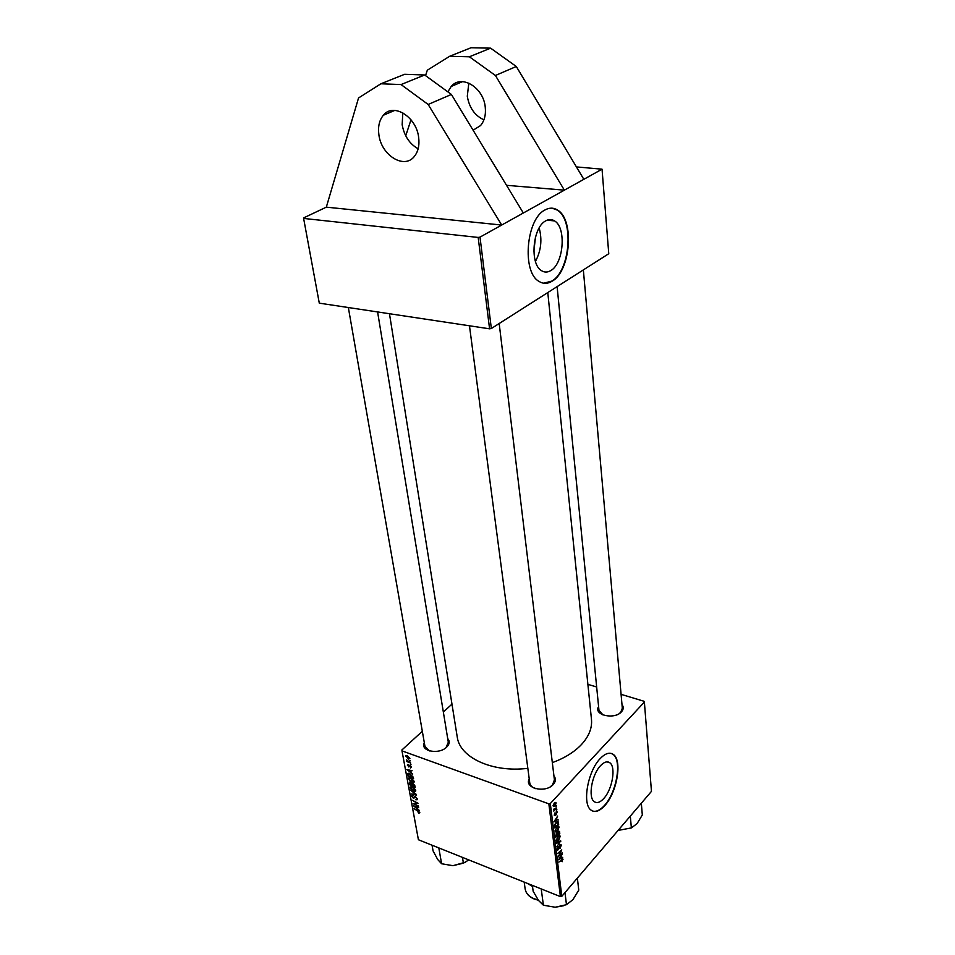 <?xml version="1.0" encoding="UTF-8"?>
<svg xmlns="http://www.w3.org/2000/svg" width="955" height="955" viewBox="0 0 955 955"><rect width="100%" height="100%" fill="white"/><g stroke="black" fill="none" stroke-linecap="round" stroke-linejoin="round"><path stroke-width="1.43" d="M418.147 148.813C409.54 143.895 404.216 135.861 402.162 124.723L402.807 112.797M378.908 134.906C377.786 126.776 379.278 120.223 383.373 115.233C393.341 102.388 416.464 116.761 418.66 137.46C419.627 145.315 418.183 151.654 414.327 156.453C404.299 169.584 381.391 155.462 378.908 134.906M447.847 91.871L451.226 86.439C461.361 73.965 483.636 87.442 485.259 107.282C486.011 114.815 484.424 120.915 480.52 125.594L473.095 130.214M483.91 119.829C474.79 115.603 469.251 107.736 467.293 96.216L468.821 83.097M545.759 220.844C532.592 227.195 529.559 264.129 541.509 270.659C544.457 272.545 547.537 272.521 550.749 270.587C563.653 263.699 566.554 227.648 554.58 220.915C551.799 219.149 548.85 219.125 545.759 220.844M545.066 209.921C526.145 218.838 521.764 272.008 538.859 281.295C543.132 284.041 547.573 283.981 552.217 281.14C570.601 271.125 574.731 219.793 557.577 210.076C553.637 207.581 549.471 207.522 545.066 209.921M543.693 283.217L551.811 281.092C570.195 271.077 574.325 219.746 557.159 210.04L552.121 208.178M600.504 765.719C591.837 774.565 587.85 797.568 594.249 801.639C596.959 803.501 600.134 802.451 603.799 798.476C612.358 789.391 616.178 766.901 609.815 762.77C607.213 760.956 604.109 761.947 600.504 765.719M600.134 758.652C587.695 771.246 581.929 804.337 591.097 810.138C595.001 812.824 599.573 811.284 604.837 805.531C617.061 792.471 622.481 760.419 613.385 754.486C609.684 751.919 605.267 753.304 600.134 758.652M592.685 811.058C596.278 812.048 600.218 810.174 604.491 805.411C616.727 792.352 622.147 760.299 613.038 754.378L611.367 753.459M447.692 738.549C449.984 741.199 449.662 744.041 446.701 747.085C439.037 755.011 419.746 751.167 424.318 742.703M424.963 746.392L429.655 750.964M621.991 704.599C623.806 706.939 623.627 709.338 621.478 711.809C614.483 720.01 593.079 715.032 598.606 706.593M557.111 286.619L598.964 710.317L603.047 714.997M619.174 713.636L620.702 712.335L622.314 708.252M553.924 775.83C556.073 778.623 555.846 781.512 553.231 784.509C545.58 793.486 523.913 788.317 529.237 778.898M469.466 325.786L529.774 783.016C530.228 785.571 532.15 787.457 535.54 788.651M550.247 786.825L552.468 785.01L554.413 779.877M547.788 292.552L591.455 719.246C592.327 727.937 588.949 736.424 581.297 744.721C574.17 752.158 564.512 758.139 552.336 762.639M491.348 328.508L489.581 328.818L478.18 237.437L480.007 237.126L491.348 328.508L608.765 253.72L602.044 169.178L501.697 225.046L326.324 207.151L303.535 217.943L319.292 303.153L303.535 217.943M425.536 75.612L427.315 70.204L449.638 56.297L469.382 56.787L495.418 75.481L564.369 190.152L506.532 185.318M478.18 237.437L303.63 218.42M326.324 207.151L358.543 97.971L380.902 83.777L401.052 84.565L428.15 104.465L501.697 225.046L480.007 237.126M410.71 763.045L406.77 761.517L407.499 761.374L406.52 759.81L410.71 763.045M411.008 764.68L410.208 764.263L411.008 764.68M413.288 777.203L413.575 778.791L408.036 775.89L407.845 773.574L409.647 773.49L413.288 777.203M414.124 781.441L414.028 782.24L412.13 782.408L409.635 780.784L408.633 778.074L410.578 777.931L414.124 781.441M415.735 790.31L415.64 791.11L413.754 791.265L411.259 789.642L410.268 786.956L412.202 786.825L415.735 790.31M417.287 798.822L417.216 799.717L415.771 799.765L416.655 798.547L415.568 797.139L413.431 798.356L411.82 795.551L413.121 795.443L412.369 796.601L413.288 797.795L415.413 796.566L417.287 798.822M418.827 813.278L418.171 812.478L419.173 812.395L418.051 811.296L414.076 808.67L418.087 810.819L419.806 812.669L418.827 813.278L419.734 812.395M561.815 896.315L651.465 791.361L644.374 702.044L550.307 803.549L561.815 896.315L560.418 896.614L548.85 803.847L401.995 750.881L418.409 839.743L401.995 750.881M560.418 896.614L418.409 839.743M419.329 810.413L413.563 805.853L418.744 807.19L417.419 807.357L417.765 809.207L419.329 810.413M418.541 806.092L413.169 803.704L417.299 803.358L412.548 800.35L418.027 803.274L413.909 803.633L418.541 806.092M416.44 794.5L416.559 795.205L411.378 793.987L415.723 794.476L410.674 790.167L416.44 794.5M414.804 785.547L415.198 787.684L409.683 784.771L409.456 782.515L412.858 783.387L414.804 785.547M412.715 774.063L406.866 769.491L412.106 770.733L410.781 770.936L411.127 772.858L412.715 774.063M410.447 768.023L411.032 766.961L410.292 765.994L408.74 766.937L407.463 764.621L408.358 764.501L408.549 766.34L410.149 765.421L411.521 767.163L410.447 768.023L411.498 767.032M410.316 760.86L409.516 760.443L410.316 760.86M409.922 758.318L408.597 759.106L405.839 755.775L407.164 755.668L409.922 758.318M451.978 704.122L443.347 712.036M422.325 731.279L401.828 750.045M644.374 702.044L644.016 701.268L621.084 694.345M596.66 686.991L587.874 684.341M556.681 808.049L553.781 811.093L554.318 809.995L553.614 809.231L556.681 808.049M556.884 809.745L556.383 810.831L556.884 809.745M558.472 822.792L558.675 824.44L554.616 827.854L554.401 825.681L555.822 822.721L558.066 821.73L558.472 822.792L557.744 822.518M559.057 827.114L557.589 830.91L555.321 831.936L556.479 827.209L558.663 826.266L559.057 827.114L557.302 826.469M560.179 836.353L558.723 840.137L556.455 841.176L557.613 836.473L559.797 835.518L560.179 836.353L558.46 835.709M561.254 845.199L560.143 848.374L560.8 845.664L560.012 845.294L558.436 849.663L557.493 850.034L558.138 846.417L557.66 848.804L558.341 849.126L559.905 844.757L560.931 844.399L561.254 845.199L559.952 844.709M562.292 861.661L562.435 859.798L558.842 862.055L562.793 859.082L561.838 861.494M562.674 857.327L558.556 859.822L562.268 853.973L561.301 855.931L561.54 857.853L562.674 857.327M562.125 852.839L558.198 856.886L561.23 850.989L557.768 853.376L561.767 849.902L558.747 855.811L562.125 852.839M560.669 840.794L556.944 846.751L560.143 841.689L556.526 843.384L556.455 842.764L560.669 840.794M559.535 831.483L559.797 833.703L555.762 837.141L556.347 833.106L558.114 831.232L559.535 831.483L558.317 831.029M558.078 819.521L553.876 821.897L557.66 816.059L556.67 818.017L556.92 820.011L558.078 819.521M556.443 814.722L556.729 812.216L555.201 815.51L554.222 815.188L554.939 812.884L555.058 814.997L556.98 811.559L556.371 814.699M556.407 805.769L555.894 806.856L556.407 805.769M556.132 803.048L555.153 805.71L553.363 806.521L554.115 803.143L555.834 802.403L556.132 803.048L554.771 802.558M489.581 328.818L319.292 303.153M602.044 169.178L576.426 166.922M527.84 768.333C492.398 772.81 459.821 757.601 457.266 737.153L457.218 736.794M548.85 803.847L550.307 803.549M446.045 747.586L448.301 742.25M535.457 261.407C541.079 250.795 542.321 239.645 539.169 227.97M535.457 237.162L533.845 251.702M561.994 857.65L562.746 857.936M559.809 858.617L561.051 858.067L560.86 856.516L559.809 858.617M562.089 859.237L563.008 859.584M557.195 849.198L558.436 849.663M559.833 841.176L560.752 841.522M559.367 841.391L560.143 841.689M557.135 840.531L558.675 839.541L559.451 836.258L557.636 837.093L556.562 839.851L557.135 840.531M556.085 840.137L556.813 840.412L556.085 840.137M556.156 836.15L557.422 835.076L557.028 833.381L555.607 835.947M556.347 833.118L557.028 833.381M557.899 834.682L559.26 833.524L558.854 831.566L557.35 834.467M556.479 832.975L557.744 833.452M556.001 831.292L557.541 830.313L558.317 827.006L556.502 827.842L555.416 830.587L556.001 831.292M554.939 830.898L555.679 831.172L554.939 830.898M557.314 819.844L558.15 820.154M555.142 820.715L556.419 820.202L556.216 818.602L555.142 820.715M554.461 826.66L558.675 824.44M557.326 821.646L558.269 821.992M554.497 825.072L555.022 826.863M555.44 823.174L554.891 825.216M558.126 824.249L557.684 822.458L555.87 823.329M554.222 815.164L555.201 815.51M556.18 811.869L557.254 812.263M553.554 809.721L554.318 809.995M553.434 805.471L555.034 805.161L555.595 803.083L553.064 805.34M415.377 807.345L417.084 808.67L416.81 807.19L414.219 806.486L415.377 807.345M415.33 796.542L413.431 798.356M412.811 795.324L411.748 796.351M411.39 786.598L410.161 787.768M411.593 789.367L415.031 790.585L412.25 787.35L410.865 787.457L411.593 789.367M410.22 784.556L411.939 785.464L410.578 782.993L410.22 784.556M412.584 785.798L414.446 786.789L412.942 783.936L412.584 785.798M410.996 778.11L409.229 778.588L409.635 780.784M409.779 777.716L408.525 778.898M409.958 780.498L413.42 781.715L410.614 778.468M408.704 770.983L410.435 772.32L410.161 770.78L407.522 770.124L408.704 770.983M408.406 773.252L407.737 773.884M408.585 775.663L412.823 777.883L409.719 774.039L408.442 774.051L408.585 775.663M411.486 766.961L410.364 767.999M410.292 765.48L408.74 766.937M408.322 764.489L407.403 765.349M406.699 755.536L405.756 756.396M406.257 756.599L409.385 758.473L407.26 756.241L406.257 756.599M449.638 56.297L471.006 47.75L490.595 48.156L516.297 66.492L583.839 179.313M405.732 135.813L410.996 119.805M516.297 66.492L495.418 75.481M490.595 48.156L469.382 56.787M401.052 84.565L424.653 74.979L451.393 94.45L523.328 213.001M428.15 104.465L451.393 94.45M380.902 83.777L404.634 74.287L424.653 74.979M532.353 885.369L533.153 891.254L538.548 900.481L543.395 905.221L541.234 889.045M564.99 892.603L566.47 904.683L555.213 907.238L543.395 905.221M577.369 878.111L578.766 890.132L572.916 899.658L566.47 904.683M555.213 907.238L563.641 905.734M432.054 845.211L433.081 850.929L437.712 859.524L441.604 863.75L438.834 848.04M462.447 857.387L463.414 863.153L452.885 865.684L441.604 863.75M468.833 859.942L463.414 863.153M452.885 865.684L465.646 862.15M641.33 803.227L642.309 814.961L637.057 823.64L631.362 827.913L618.088 830.432M630.312 816.131L631.362 827.913M558.484 841.809L559.284 842.107M414.745 796.434L414.112 797.043M410.471 782.432L409.432 783.41M412.369 783.995L411.772 784.556M409.098 773.323L407.797 774.553M409.886 765.349L409.122 766.065M524.188 882.11L525.143 888.938C525.907 893.247 528.843 896.506 533.964 898.703L538.166 899.944M532.496 886.407L527.315 883.351M383.373 115.233L394.773 110.398M462.542 81.641L451.226 86.439M457.266 737.153L389.461 313.729M607.105 761.875L609.815 762.77M547.096 220.187L554.58 220.915M562.34 859.763L561.719 859.524M557.851 849.293L557.183 849.043M559.164 836.15L558.293 835.828M558.711 831.519L558.078 831.28M558.03 826.899L557.147 826.576M557.41 822.362L556.55 822.04M555.392 803.012L554.569 802.713M416.595 799.204L417.228 798.583M411.056 787.278L411.701 786.657M415.031 790.585L415.652 789.988M409.432 778.397L410.089 777.776M413.42 781.715L414.04 781.118M408.585 773.92L409.194 773.347M406.412 756.169L407.009 755.62M554.724 782.396L499.179 323.518M348.348 307.534L424.975 746.464M377.595 311.939L448.671 744.446M583.35 269.907L622.326 708.324M538.381 900.243L534.096 898.977C528.927 896.757 525.942 893.403 525.143 888.938"/></g></svg>
